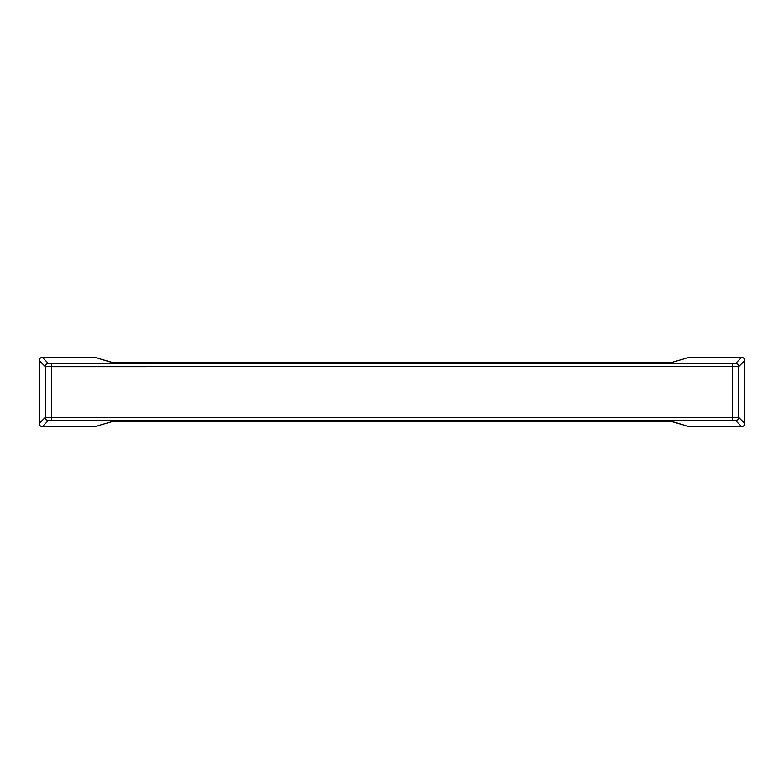 <?xml version="1.0" encoding="UTF-8"?>
<svg xmlns="http://www.w3.org/2000/svg" width="784" height="784" viewBox="0 0 784 784"><rect width="100%" height="100%" fill="white"/><g stroke="black" fill="none" stroke-linecap="round" stroke-linejoin="round"><path stroke-width="1.18" d="M120.805 362.678L111.593 362.335L94.864 357.347L112.494 362.463L120.805 362.678L663.195 362.678L120.805 362.678M112.347 362.424L111.593 362.335M672.407 362.335L663.195 362.678L671.506 362.473L689.136 357.347L671.653 362.424M663.195 421.322L672.407 421.665L689.136 426.653L671.506 421.537L663.195 421.322L120.805 421.322L663.195 421.322M671.653 421.576L672.407 421.665M111.593 421.665L120.805 421.322L112.494 421.527L94.864 426.653L112.347 421.576M48.383 363.384C46.491 363.59 45.443 364.638 45.237 366.53L39.2 360.493C39.396 358.602 40.445 357.553 42.346 357.347L48.383 363.384L51.528 363.521L732.472 363.521L735.617 363.384L741.654 357.347C743.555 357.553 744.604 358.602 744.8 360.493L744.8 423.507C744.604 425.398 743.555 426.447 741.654 426.653L689.136 426.653M51.528 363.521L51.528 366.667L45.237 366.53L45.237 417.47L738.763 417.47C738.557 419.362 737.509 420.41 735.617 420.616L51.528 420.479L48.383 420.616L42.346 426.653C40.445 426.447 39.396 425.398 39.2 423.507L45.237 417.47C45.443 419.362 46.491 420.41 48.383 420.616M735.617 363.384C737.509 363.59 738.557 364.638 738.763 366.53L51.528 366.667L51.528 420.479M94.864 426.653L42.346 426.653M741.654 357.347L689.136 357.347M94.864 357.347L42.346 357.347M39.2 360.493L39.2 423.507M744.8 360.493L738.763 366.53L738.763 417.47L744.8 423.507M741.654 426.653L735.617 420.616M732.472 363.521L732.472 420.479"/></g></svg>
